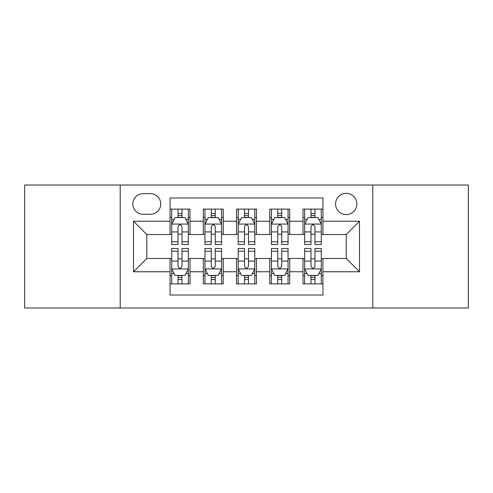 <?xml version="1.0" encoding="UTF-8"?>
<svg xmlns="http://www.w3.org/2000/svg" width="493" height="493" viewBox="0 0 493 493"><rect width="100%" height="100%" fill="white"/><g stroke="black" fill="none" stroke-linecap="round" stroke-linejoin="round"><path stroke-width="0.74" d="M346.209 193.324A10.636 10.636 0 0 0 335.573 203.96A10.636 10.636 0 0 0 346.209 214.591A10.636 10.636 0 0 0 356.846 203.96A10.636 10.636 0 0 0 346.209 193.324M372.794 307.989L468.35 307.989L468.35 185.011L372.794 185.011L372.794 307.989L120.206 307.989L120.206 185.011L24.65 185.011L24.65 307.989L120.206 307.989M322.94 209.112L303.004 209.112L303.004 221.24L289.705 221.24L289.705 234.532L303.004 234.532L303.004 221.24M289.705 221.24L289.705 209.112L269.763 209.112L269.763 221.24L256.471 221.24L256.471 234.532L269.763 234.532L269.763 221.24M256.471 221.24L256.471 209.112L236.529 209.112L236.529 221.24L223.237 221.24L223.237 234.532L236.529 234.532L236.529 221.24M223.237 221.24L223.237 209.112L203.295 209.112L203.295 234.532L189.996 234.532L189.996 209.112L170.06 209.112M170.06 283.888L189.996 283.888L189.996 258.468L203.295 258.468L203.295 283.888L223.237 283.888L223.237 258.468L236.529 258.468L236.529 271.76L223.237 271.76M236.529 271.76L236.529 283.888L256.471 283.888L256.471 258.468L269.763 258.468L269.763 271.76L256.471 271.76M269.763 271.76L269.763 283.888L289.705 283.888L289.705 258.468L303.004 258.468L303.004 271.76L289.705 271.76M143.136 214.264L150.445 214.264A10.304 10.304 0 0 0 160.749 203.96A10.304 10.304 0 0 0 150.445 193.657L143.136 193.657A10.304 10.304 0 0 0 132.833 203.96A10.304 10.304 0 0 0 143.136 214.264M372.794 185.011L120.206 185.011M322.94 221.24L322.94 197.976L170.06 197.976L170.06 234.532L146.791 234.532L146.791 258.468L170.06 258.468L170.06 295.024L322.94 295.024L322.94 258.468L346.209 258.468L346.209 234.532L322.94 234.532L322.94 221.24L359.502 221.24L359.502 271.76L322.94 271.76M170.06 271.76L133.498 271.76L133.498 221.24L170.06 221.24M303.004 271.76L303.004 283.888L322.94 283.888M170.06 217.419L171.718 217.419M178.035 217.419L182.022 217.419M188.338 217.419L189.996 217.419M170.06 234.2L171.718 234.2M178.035 234.2L182.022 234.2M188.338 234.2L189.996 234.2M170.06 258.8L171.718 258.8M178.035 258.8L182.022 258.8M188.338 258.8L189.996 258.8M170.06 275.581L171.718 275.581M178.035 275.581L182.022 275.581M188.338 275.581L189.996 275.581M203.295 234.2L204.952 234.2M211.269 234.2L215.256 234.2M221.573 234.2L223.237 234.2M203.295 217.419L204.952 217.419M211.269 217.419L215.256 217.419M221.573 217.419L223.237 217.419M203.295 258.8L204.952 258.8M211.269 258.8L215.256 258.8M221.573 258.8L223.237 258.8M203.295 275.581L204.952 275.581M211.269 275.581L215.256 275.581M221.573 275.581L223.237 275.581M236.529 258.8L238.193 258.8M244.503 258.8L248.497 258.8M254.807 258.8L256.471 258.8M236.529 275.581L238.193 275.581M244.503 275.581L248.497 275.581M254.807 275.581L256.471 275.581M236.529 217.419L238.193 217.419M244.503 217.419L248.497 217.419M254.807 217.419L256.471 217.419M236.529 234.2L238.193 234.2M244.503 234.2L248.497 234.2M254.807 234.2L256.471 234.2M269.763 258.8L271.427 258.8M277.744 258.8L281.731 258.8M288.048 258.8L289.705 258.8M269.763 275.581L271.427 275.581M277.744 275.581L281.731 275.581M288.048 275.581L289.705 275.581M269.763 217.419L271.427 217.419M277.744 217.419L281.731 217.419M288.048 217.419L289.705 217.419M269.763 234.2L271.427 234.2M277.744 234.2L281.731 234.2M288.048 234.2L289.705 234.2M303.004 258.8L304.662 258.8M310.978 258.8L314.965 258.8M321.282 258.8L322.94 258.8M303.004 275.581L304.662 275.581M310.978 275.581L314.965 275.581M321.282 275.581L322.94 275.581M303.004 217.419L304.662 217.419M310.978 217.419L314.965 217.419M321.282 217.419L322.94 217.419M303.004 234.2L304.662 234.2M310.978 234.2L314.965 234.2M321.282 234.2L322.94 234.2M146.791 234.532L133.498 221.24M146.791 258.468L133.498 271.76M359.502 221.24L346.209 234.532M359.502 271.76L346.209 258.468M182.022 213.432L178.035 213.432M188.338 241.798L182.022 241.798L182.022 244.503L188.338 244.503L188.338 224.235L185.011 217.586L175.04 217.586L171.718 224.235L171.718 244.503L178.035 244.503L178.035 241.798L171.718 241.798M171.718 224.235L171.718 209.112M188.338 224.235L188.338 209.112M178.035 217.586L178.035 209.112M182.022 209.112L182.022 217.586M182.022 241.798L182.022 226.725C180.697 224.161 179.366 224.161 178.035 226.725L178.035 241.798M178.035 279.568L182.022 279.568M171.718 251.202L178.035 251.202L178.035 248.497L171.718 248.497L171.718 268.765L175.04 275.414L185.011 275.414L188.338 268.765L188.338 248.497L182.022 248.497L182.022 251.202L188.338 251.202M188.338 268.765L188.338 283.888M171.718 268.765L171.718 283.888M182.022 275.414L182.022 283.888M178.035 283.888L178.035 275.414M178.035 251.202L178.035 266.275C179.36 268.839 180.691 268.839 182.022 266.275L182.022 251.202M215.256 213.432L211.269 213.432M221.573 241.798L215.256 241.798L215.256 244.503L221.573 244.503L221.573 224.235L218.251 217.586L208.28 217.586L204.952 224.235L204.952 244.503L211.269 244.503L211.269 241.798L204.952 241.798M204.952 224.235L204.952 209.112M221.573 224.235L221.573 209.112M211.269 217.586L211.269 209.112M215.256 209.112L215.256 217.586M215.256 241.798L215.256 226.725C213.931 224.161 212.6 224.161 211.269 226.725L211.269 241.798M248.497 213.432L244.503 213.432M254.807 241.798L248.497 241.798L248.497 244.503L254.807 244.503L254.807 224.235L251.485 217.586L241.515 217.586L238.193 224.235L238.193 244.503L244.503 244.503L244.503 241.798L238.193 241.798M238.193 224.235L238.193 209.112M254.807 224.235L254.807 209.112M244.503 217.586L244.503 209.112M248.497 209.112L248.497 217.586M248.497 241.798L248.497 226.725C247.166 224.161 245.834 224.161 244.503 226.725L244.503 241.798M281.731 213.432L277.744 213.432M288.048 241.798L281.731 241.798L281.731 244.503L288.048 244.503L288.048 224.235L284.72 217.586L274.749 217.586L271.427 224.235L271.427 244.503L277.744 244.503L277.744 241.798L271.427 241.798M271.427 224.235L271.427 209.112M288.048 224.235L288.048 209.112M277.744 217.586L277.744 209.112M281.731 209.112L281.731 217.586M281.731 241.798L281.731 226.725C280.4 224.161 279.075 224.161 277.744 226.725L277.744 241.798M314.965 213.432L310.978 213.432M321.282 241.798L314.965 241.798L314.965 244.503L321.282 244.503L321.282 224.235L317.96 217.586L307.989 217.586L304.662 224.235L304.662 244.503L310.978 244.503L310.978 241.798L304.662 241.798M304.662 224.235L304.662 209.112M321.282 224.235L321.282 209.112M310.978 217.586L310.978 209.112M314.965 209.112L314.965 217.586M314.965 241.798L314.965 226.725C313.64 224.161 312.309 224.161 310.978 226.725L310.978 241.798M211.269 279.568L215.256 279.568M204.952 251.202L211.269 251.202L211.269 248.497L204.952 248.497L204.952 268.765L208.28 275.414L218.251 275.414L221.573 268.765L221.573 248.497L215.256 248.497L215.256 251.202L221.573 251.202M221.573 268.765L221.573 283.888M204.952 268.765L204.952 283.888M215.256 275.414L215.256 283.888M211.269 283.888L211.269 275.414M211.269 251.202L211.269 266.275C212.6 268.839 213.925 268.839 215.256 266.275L215.256 251.202M244.503 279.568L248.497 279.568M238.193 251.202L244.503 251.202L244.503 248.497L238.193 248.497L238.193 268.765L241.515 275.414L251.485 275.414L254.807 268.765L254.807 248.497L248.497 248.497L248.497 251.202L254.807 251.202M254.807 268.765L254.807 283.888M238.193 268.765L238.193 283.888M248.497 275.414L248.497 283.888M244.503 283.888L244.503 275.414M244.503 251.202L244.503 266.275C245.834 268.839 247.166 268.839 248.497 266.275L248.497 251.202M277.744 279.568L281.731 279.568M271.427 251.202L277.744 251.202L277.744 248.497L271.427 248.497L271.427 268.765L274.749 275.414L284.72 275.414L288.048 268.765L288.048 248.497L281.731 248.497L281.731 251.202L288.048 251.202M288.048 268.765L288.048 283.888M271.427 268.765L271.427 283.888M281.731 275.414L281.731 283.888M277.744 283.888L277.744 275.414M277.744 251.202L277.744 266.275C279.069 268.839 280.4 268.839 281.731 266.275L281.731 251.202M310.978 279.568L314.965 279.568M304.662 251.202L310.978 251.202L310.978 248.497L304.662 248.497L304.662 268.765L307.989 275.414L317.96 275.414L321.282 268.765L321.282 248.497L314.965 248.497L314.965 251.202L321.282 251.202M321.282 268.765L321.282 283.888M304.662 268.765L304.662 283.888M314.965 275.414L314.965 283.888M310.978 283.888L310.978 275.414M310.978 251.202L310.978 266.275C312.303 268.839 313.634 268.839 314.965 266.275L314.965 251.202M203.295 271.76L189.996 271.76M203.295 221.24L189.996 221.24M188.252 224.069L171.804 224.069M171.718 219.416L174.128 219.416M185.929 219.416L188.338 219.416M178.035 231.938L171.718 231.938M188.338 231.938L182.022 231.938M182.022 215.546L178.035 215.546M171.804 268.931L188.252 268.931M188.338 273.584L185.929 273.584M174.128 273.584L171.718 273.584M182.022 261.062L188.338 261.062M171.718 261.062L178.035 261.062M178.035 277.454L182.022 277.454M221.493 224.069L205.039 224.069M204.952 219.416L207.362 219.416M219.163 219.416L221.573 219.416M211.269 231.938L204.952 231.938M221.573 231.938L215.256 231.938M215.256 215.546L211.269 215.546M254.727 224.069L238.273 224.069M238.193 219.416L240.602 219.416M252.398 219.416L254.807 219.416M244.503 231.938L238.193 231.938M254.807 231.938L248.497 231.938M248.497 215.546L244.503 215.546M287.961 224.069L271.507 224.069M271.427 219.416L273.837 219.416M285.638 219.416L288.048 219.416M277.744 231.938L271.427 231.938M288.048 231.938L281.731 231.938M281.731 215.546L277.744 215.546M321.196 224.069L304.748 224.069M304.662 219.416L307.071 219.416M318.872 219.416L321.282 219.416M310.978 231.938L304.662 231.938M321.282 231.938L314.965 231.938M314.965 215.546L310.978 215.546M205.039 268.931L221.493 268.931M221.573 273.584L219.163 273.584M207.362 273.584L204.952 273.584M215.256 261.062L221.573 261.062M204.952 261.062L211.269 261.062M211.269 277.454L215.256 277.454M238.273 268.931L254.727 268.931M254.807 273.584L252.398 273.584M240.602 273.584L238.193 273.584M248.497 261.062L254.807 261.062M238.193 261.062L244.503 261.062M244.503 277.454L248.497 277.454M271.507 268.931L287.961 268.931M288.048 273.584L285.638 273.584M273.837 273.584L271.427 273.584M281.731 261.062L288.048 261.062M271.427 261.062L277.744 261.062M277.744 277.454L281.731 277.454M304.748 268.931L321.196 268.931M321.282 273.584L318.872 273.584M307.071 273.584L304.662 273.584M314.965 261.062L321.282 261.062M304.662 261.062L310.978 261.062M310.978 277.454L314.965 277.454"/></g></svg>
